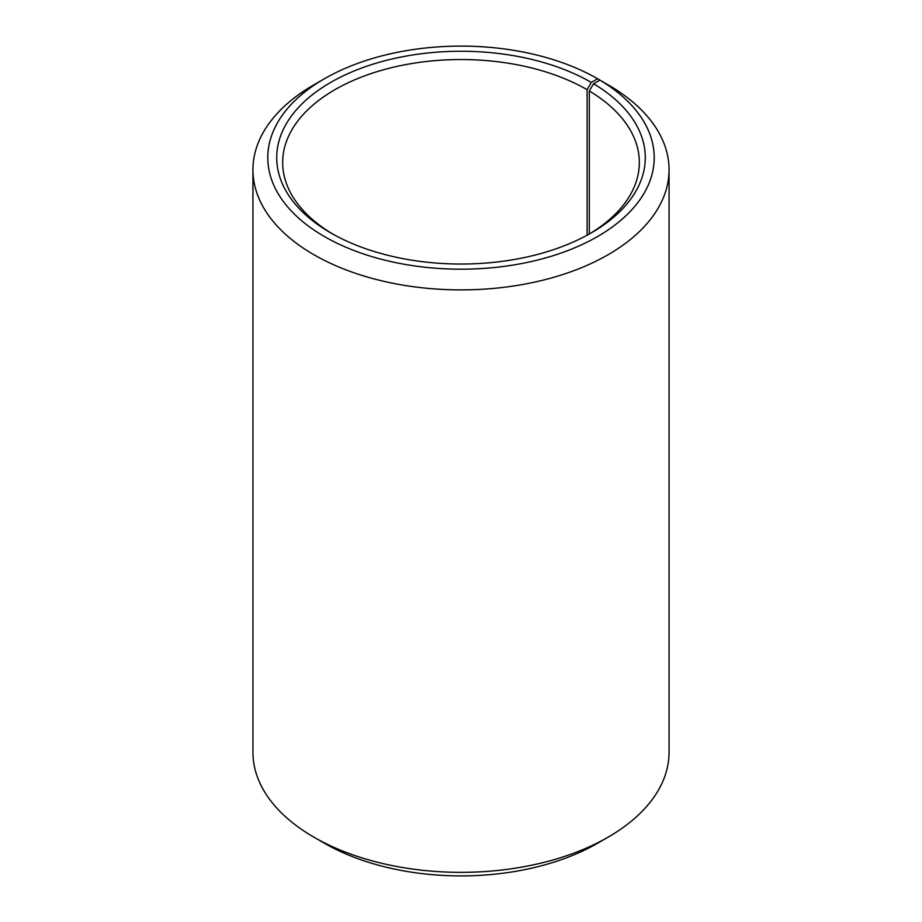 <?xml version="1.0" encoding="UTF-8"?>
<svg xmlns="http://www.w3.org/2000/svg" width="922" height="922" viewBox="0 0 922 922"><rect width="100%" height="100%" fill="white"/><g stroke="black" fill="none" stroke-linecap="round" stroke-linejoin="round"><path stroke-width="1.38" d="M589.17 234.084A178.338 102.964 -0 0 0 639.338 162.491A178.338 102.964 -0 0 0 589.285 90.967L589.285 234.015M608.117 84.859L597.617 78.773L591.302 82.415A184.285 106.399 -0 0 0 330.698 82.415A184.285 106.399 -0 0 0 330.687 232.874A184.285 106.399 -0 0 0 591.313 232.874A184.285 106.399 -0 0 0 593.561 83.729L589.285 90.967M597.617 78.773A193.194 111.539 -0 0 0 324.383 78.773A193.194 111.539 -0 0 0 324.383 236.516A193.194 111.539 -0 0 0 596.419 237.196A193.194 111.539 -0 0 0 599.98 80.156L593.561 83.729M324.383 78.773L313.883 84.836A208.061 120.125 -0 0 0 252.939 169.775A208.061 120.125 -0 0 0 313.883 254.714A208.061 120.125 -0 0 0 540.626 280.749A208.061 120.125 -0 0 0 669.061 169.775A208.061 120.125 -0 0 0 610.664 86.334L599.98 80.156M252.939 169.775L252.939 752.225A208.061 120.125 -0 0 0 313.883 837.164L324.383 843.227A193.194 111.539 -0 0 0 597.617 843.227L608.117 837.164A208.061 120.125 -0 0 0 669.061 752.225L669.061 169.775M324.383 843.227L313.883 837.164A208.061 120.125 -0 0 0 608.117 837.164M591.302 82.415L587.107 89.688A178.338 102.964 -0 0 0 392.749 67.375A178.338 102.964 -0 0 0 282.662 162.491A178.338 102.964 -0 0 0 332.83 234.084M587.107 89.688L587.107 235.225"/></g></svg>
